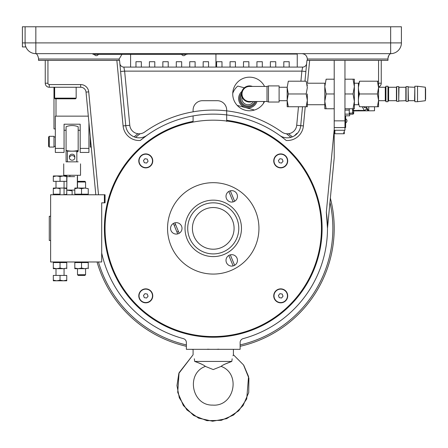 <?xml version="1.0" encoding="UTF-8"?>
<svg xmlns="http://www.w3.org/2000/svg" width="448" height="448" viewBox="0 0 448 448"><rect width="100%" height="100%" fill="white"/><g stroke="black" fill="none" stroke-linecap="round" stroke-linejoin="round"><path stroke-width="0.67" d="M22.4 26.774L22.4 42.902L25.088 42.902A10.752 10.752 0 0 0 35.84 53.654L35.84 26.774L401.408 26.774L401.408 42.902A10.752 10.752 0 0 1 390.656 53.654L390.656 42.902L401.408 42.902A10.752 10.752 0 0 1 390.656 53.654C389.57 53.822 388.674 55.378 387.968 58.307C388.674 55.378 389.57 53.822 390.656 53.654L390.107 54.012L390.656 53.654L35.84 53.654C36.926 53.822 37.822 55.378 38.528 58.307C37.822 55.378 36.926 53.822 35.84 53.654C36.926 53.822 37.822 55.378 38.528 58.307C37.822 55.378 36.926 53.822 35.84 53.654A10.752 10.752 0 0 1 25.088 42.902L25.088 26.774L22.4 26.774L22.4 46.934L25.872 46.934L22.4 46.934M389.144 54.953L388.696 55.602L389.144 54.953M388.304 56.431L388.069 57.277L388.304 56.431M301.952 53.654C305.194 53.995 306.986 55.787 307.328 59.03L307.328 60.374L334.208 60.374L334.208 157.814L327.488 228.374L326.334 212.162A114.24 114.24 0 0 1 243.107 338.638A114.24 114.24 0 0 0 327.488 228.374M387.968 58.307L387.968 59.03L307.328 59.03M334.208 127.574L344.96 127.574L334.208 127.574L344.96 127.574L344.96 60.374L387.968 60.374L387.968 59.03M119.168 59.03L38.528 59.03L38.528 60.374L119.168 60.374L119.168 59.03L121.94 54.326M38.528 59.03L38.528 58.307M35.84 26.774L25.088 26.774M181.664 67.094L181.664 61.718L176.288 61.718L181.664 61.718L176.288 61.718L176.288 67.094M289.184 67.094L289.184 61.718L283.808 61.718L283.808 67.094M275.744 67.094L275.744 61.718L270.368 61.718L270.368 67.094M262.304 67.094L262.304 61.718L256.928 61.718L256.928 67.094M248.864 67.094L248.864 61.718L243.488 61.718L243.488 67.094M235.424 67.094L235.424 61.718L230.048 61.718L230.048 67.094M221.984 67.094L221.984 61.718L216.608 61.718L216.608 67.094M208.544 67.094L208.544 61.718L203.168 61.718L203.168 67.094M195.104 67.094L195.104 61.718L189.728 61.718L189.728 67.094M168.224 67.094L168.224 61.718L162.848 61.718L162.848 67.094M154.784 67.094L154.784 61.718L149.408 61.718L149.408 67.094M141.344 67.094L141.344 61.718L135.968 61.718L135.968 67.094M162.848 61.718L168.224 61.718L168.224 66.158M297.248 53.654L297.248 67.094M130.592 54.326L130.592 67.094M141.344 61.718L135.968 61.718M154.784 61.718L149.408 61.718M195.104 61.718L189.728 61.718M208.544 61.718L203.168 61.718M221.984 61.718L216.608 61.718M235.424 61.718L230.048 61.718M248.864 61.718L243.488 61.718M262.304 61.718L256.928 61.718M275.744 61.718L270.368 61.718M289.184 61.718L283.808 61.718M215.936 67.094L215.936 54.057L215.936 67.094M119.168 60.374L119.554 60.374L125.77 125.664A13.44 13.44 0 0 0 134.142 136.864A120.96 120.96 0 0 1 137.934 133.722A120.96 120.96 0 0 0 134.142 136.864L134.994 136.136M209.451 349.272L207.536 349.194M292.264 136.786L291.357 136.007M218.96 349.194L217.045 349.272L218.96 349.194M134.142 136.864A120.96 120.96 0 0 1 137.934 133.722M98.448 261.974A119.616 119.616 0 0 0 186.368 344.926M240.128 344.926A119.616 119.616 0 0 0 329.974 202.244M290.87 137.362A119.616 119.616 0 0 0 286.434 133.756M140.062 133.756A119.616 119.616 0 0 0 135.626 137.362M288.562 133.722A120.96 120.96 0 0 1 292.354 136.864M330.366 198.134A120.96 120.96 0 0 1 240.128 346.304M186.368 346.304A120.96 120.96 0 0 1 97.048 261.974M119.846 63.442A4.032 4.032 0 0 0 123.861 67.094A4.032 4.032 0 0 1 119.846 63.442A4.032 4.032 0 0 0 123.861 67.094L124.628 71.126L129.786 125.283L125.77 125.664A13.44 13.44 0 0 0 146.95 135.335A13.44 13.44 0 0 1 125.77 125.664A13.44 13.44 0 0 0 146.95 135.335L140.269 140.482A114.24 114.24 0 0 1 193.088 115.926L193.088 121.391A108.864 108.864 0 0 0 123.799 290.422A108.864 108.864 0 0 0 306.393 284.715A108.864 108.864 0 0 0 226.688 120.338L226.688 114.923A114.24 114.24 0 0 0 193.088 115.926M226.688 110.863L226.688 114.923L226.688 110.863A118.272 118.272 0 0 0 144.609 132.054A118.272 118.272 0 0 1 193.088 111.832L193.088 110.102A9.408 9.408 0 0 1 202.496 100.694L217.28 100.694A9.408 9.408 0 0 1 226.688 110.102L226.688 110.863A118.272 118.272 0 0 1 281.887 132.054A9.408 9.408 0 0 0 296.71 125.283L300.726 125.664A13.44 13.44 0 0 1 279.546 135.335A13.44 13.44 0 0 0 300.726 125.664A13.44 13.44 0 0 1 279.546 135.335A13.44 13.44 0 0 0 300.726 125.664L302.529 106.742M264.555 86.442A16.8 16.8 0 0 0 232.736 93.974A16.8 16.8 0 0 0 264.555 101.5M381.248 60.374L381.248 83.222A4.032 4.032 0 0 1 378.56 87.018M243.107 338.638A4.032 4.032 0 0 0 240.128 342.53L240.128 349.334L186.368 349.334L186.368 342.53A4.032 4.032 0 0 0 183.389 338.638A114.24 114.24 0 0 1 101.696 253.008L101.696 202.838L105.056 202.838L105.056 194.774L95.81 194.774L86.033 92.114A5.376 5.376 0 0 0 80.679 87.254L49.28 87.254A4.032 4.032 0 0 1 45.248 83.222L45.248 60.374L45.248 83.222L47.936 83.222A1.344 1.344 0 0 0 49.28 84.566L80.679 84.566A8.064 8.064 0 0 1 88.71 91.862A8.064 8.064 0 0 0 88.256 89.863M327.488 228.026L327.314 222.04M327.208 220.377L326.334 212.162L334.208 129.461M120.613 71.506L124.628 71.126L301.868 71.126L302.635 67.094A4.032 4.032 0 0 0 306.65 63.442M123.861 67.094L302.635 67.094M300.91 81.206L301.868 71.126L305.883 71.506M226.688 114.923A114.24 114.24 0 0 1 286.227 140.482A16.128 16.128 0 0 0 303.402 125.922L300.726 125.664M304.959 81.206L306.942 60.374L307.328 60.374M129.786 125.283A9.408 9.408 0 0 0 144.609 132.054M226.688 121.425L226.688 121.016M71.596 98.812L62.737 98.812M76.16 87.254L76.16 98.14L75.488 98.812L55.328 98.812L54.656 98.14L54.746 98.476M273.734 160.894A6.989 6.989 0 0 0 284.217 166.947A6.989 6.989 0 0 0 284.217 154.846A6.989 6.989 0 0 0 273.734 160.894M213.248 120.182A108.192 108.192 0 0 0 119.549 282.47A108.192 108.192 0 0 0 306.947 282.47A108.192 108.192 0 0 0 213.248 120.182M280.722 288.859A6.989 6.989 0 0 0 274.669 299.342A6.989 6.989 0 0 0 286.776 299.342A6.989 6.989 0 0 0 280.722 288.859M145.774 167.882A6.989 6.989 0 0 0 151.827 157.399A6.989 6.989 0 0 0 139.72 157.399A6.989 6.989 0 0 0 145.774 167.882M152.762 295.848A6.989 6.989 0 0 0 142.279 289.794A6.989 6.989 0 0 0 142.279 301.896A6.989 6.989 0 0 0 152.762 295.848M152.068 293.496A6.72 6.72 0 0 0 140.588 291.57A6.72 6.72 0 0 0 144.659 302.473A6.72 6.72 0 0 0 152.068 293.496M146.586 298.026L148.07 296.229L147.258 294.05L144.962 293.664L143.478 295.462L144.29 297.64L146.586 298.026M152.068 158.547A6.72 6.72 0 0 0 140.588 156.621A6.72 6.72 0 0 0 144.659 167.524A6.72 6.72 0 0 0 152.068 158.547M146.586 163.078L148.07 161.28L147.258 159.102L144.962 158.715L143.478 160.513L144.29 162.691L146.586 163.078M283.018 296.229L282.206 294.05L279.91 293.664L278.426 295.462L279.238 297.64L281.534 298.026L283.018 296.229M287.017 293.496A6.72 6.72 0 0 0 275.542 291.57A6.72 6.72 0 0 0 279.608 302.473A6.72 6.72 0 0 0 287.017 293.496M278.426 160.513L279.238 162.691L281.534 163.078L283.018 161.28L282.206 159.102L279.91 158.715L278.426 160.513M287.017 158.547A6.72 6.72 0 0 0 275.542 156.621A6.72 6.72 0 0 0 279.608 167.524A6.72 6.72 0 0 0 287.017 158.547M50.624 216.278L49.28 216.278L49.28 240.47L50.624 240.47M72.128 155.585A2.688 2.307 180 0 0 69.44 157.892A2.688 2.307 180 0 0 72.128 160.194A2.688 2.307 180 0 0 74.816 157.892A2.688 2.307 180 0 0 72.128 155.585M74.816 157.892L74.816 156.509A2.688 2.307 180 0 0 72.128 154.202A2.688 2.307 180 0 0 69.44 156.509L69.44 157.892M66.08 147.37L66.086 150.45L67.424 151.172L76.832 151.172L78.17 150.45L78.176 126.734A16.128 16.128 0 0 0 66.08 126.734L66.08 161.846C63.011 164.472 63.011 164.472 66.08 161.846L78.176 161.846C81.245 164.472 81.245 164.472 78.176 161.846M66.086 150.45A16.128 9.453 0 0 0 78.17 150.45M76.832 161.846L76.832 151.172M74.665 176.63L66.92 176.63L66.752 190.07M74.816 190.07L66.92 190.07M77.336 176.63L77.336 188.054M69.591 176.63A1.344 0.347 90 0 0 69.938 175.286L80.528 175.286L80.528 163.862M76.832 151.575A16.128 10.343 180 0 0 78.176 151.273L76.832 152.152M66.08 151.273L66.08 126.734M78.176 151.273L78.176 126.734M66.752 190.109L72.128 190.848L72.128 194.774M101.696 253.008L101.696 261.974L50.624 261.974L50.624 194.774L95.81 194.774M104.384 194.774L104.384 202.838M53.312 188.054L53.312 188.653L56.672 188.054L53.312 188.054L53.312 194.169L60.032 194.169L60.032 188.653L56.672 188.054L66.752 188.054L66.752 188.653L64.148 188.082M64.064 194.746L66.752 194.169L66.752 188.653M64.064 188.054L66.752 188.054M81.536 188.653L84.896 188.054L88.256 188.653L88.256 194.169L81.536 194.169L81.536 188.653L78.176 188.054L74.816 188.054L74.816 188.653L78.176 188.054L85.568 188.054M81.536 194.169L74.816 194.169L74.816 188.054M56 261.974L53.312 262.573L66.752 262.573L66.752 268.694L66.752 268.089L63.392 268.694L60.032 268.089L56.672 268.694L53.312 268.694L53.312 268.089L53.312 268.694L56 268.694M53.312 262.573L53.312 268.089L56.672 268.694L64.064 268.694M60.032 268.089L60.032 262.573M64.064 275.414L64.064 268.666L65.089 268.531M85.568 268.694L74.816 268.694L74.816 262.573L88.256 262.573L88.256 268.089L84.896 268.694L81.536 268.089L78.176 268.694L74.816 268.089L74.816 268.694M81.536 268.089L81.536 262.573M88.256 268.694L88.256 268.089L88.256 268.694M77.504 268.694L77.504 274.742L85.568 274.742L85.568 268.666L86.593 268.531M77.504 261.974L74.816 262.573M60.032 275.414L60.032 280.185L63.392 280.79L66.752 280.79L56.672 280.79L53.312 280.185L53.312 275.414L66.752 275.414L66.752 280.79L66.752 280.185L63.392 280.79L66.752 280.185M56.672 280.79L53.312 280.79L56.678 280.79L60.032 280.185M53.312 280.185L53.312 280.79L53.312 280.185M64.064 194.774L64.064 181.334L53.312 181.334L53.312 176.557L56.672 175.958L60.032 176.557L60.032 181.334L66.752 181.334L66.752 176.557L63.392 175.958L53.312 175.958L53.312 176.557L53.312 175.958L56.672 175.958L53.312 176.557M64.064 181.334L66.752 181.334M56.672 175.958L66.752 175.958L63.392 175.958L60.032 176.557M66.752 175.958L66.752 176.557M85.568 188.076L85.568 182.006L77.504 182.006L77.504 175.286M77.504 188.054L77.504 182.006L78.176 181.334L84.896 181.334L85.568 182.006M85.568 274.742L84.896 275.414L78.176 275.414L77.504 274.742M53.984 141.686L53.984 147.062L49.28 147.062L49.28 136.31L53.984 136.31L53.984 141.686M49.28 136.31L48.608 136.982L48.608 146.39L49.28 147.062M90.272 136.646L90.272 147.062L91.263 147.062M53.984 128.918L53.984 87.254L53.984 128.918L55.328 128.918L53.984 128.918M89.538 128.918L88.928 128.918L89.538 128.918M56 98.812L56 116.15L88.318 116.15M88.256 115.478L88.256 116.15M64.064 130.262L66.08 130.262M78.176 130.262L80.192 130.262M55.328 148.406L64.064 148.406L64.064 152.438L55.328 152.438L55.328 116.15L56 116.15M64.064 148.406L64.064 124.214L80.192 124.214L80.192 152.438L88.928 152.438L88.928 122.534M344.96 60.374L334.208 60.374M349.664 113.126L349.664 115.814L344.96 115.814M374.528 106.742L374.528 110.774L353.696 110.914L353.696 110.438L353.696 113.529L353.696 112.353L353.696 113.529L353.024 114.201L353.696 113.529M358.333 110.314L360.013 110.438M366.621 108.97L367.472 110.074L368.077 110.41L368.077 110.012M363.423 106.742L364.935 107.75L366.677 107.75M362.23 106.742L364.112 110.074L364.935 110.438L366.951 108.338M364.935 110.438L356.866 110.41M349.261 108.758L349.261 114.134L344.96 114.134M356.647 110.438L353.293 110.438M366.262 106.742L368.144 110.074L368.749 110.41L368.749 106.742M353.696 112.353L353.696 110.914M353.293 108.758L353.293 110.958M213.248 182.678A45.696 45.696 0 0 0 173.673 251.222A45.696 45.696 0 0 0 252.823 251.222A45.696 45.696 0 0 0 213.248 182.678M213.248 202.838A25.536 25.536 0 0 0 191.134 241.142A25.536 25.536 0 0 0 235.362 241.142A25.536 25.536 0 0 0 213.248 202.838M175.655 224.728A3.696 3.696 0 0 0 174.166 225.344M176.921 232.014A3.696 3.696 0 0 0 178.41 231.398M345.229 126.118L345.632 126.118L345.632 122.097L345.632 126.414L345.229 126.414L345.229 121.985L345.229 126.42L345.632 126.42L345.229 126.33L345.632 115.814L345.632 119.666L345.632 115.814L345.632 119.666L345.632 115.814L345.632 119.666L345.632 115.814L345.632 119.666L345.229 119.666L345.632 119.812L345.632 115.814L345.632 127.574L344.96 127.574L344.96 130.262L334.208 130.262M187.04 53.922L187.04 54.326L187.04 53.654L183.008 53.922L187.04 53.922L187.04 54.326L92.96 54.326L92.96 53.654M182.336 54.326L185.696 54.326L183.008 54.326L183.008 53.654M345.229 124.6L345.632 124.6L345.632 122.052L345.632 124.6L345.632 122.802L345.632 124.6L345.632 122.802L345.632 124.6L345.632 122.802L345.229 122.802M345.632 126.325L345.632 127.574L344.96 127.574M345.632 118.838L345.632 122.87A2.184 2.184 0 0 0 345.632 118.838L345.632 119.79M345.632 126.314L345.632 122.22M345.632 122.965L345.632 124.6M345.632 122.058L345.632 119.812M297.142 133.594L296.878 133.336L294.358 135.862M194.326 358.764L194.69 361.43C200.794 363.642 204.355 365.294 205.369 366.391C204.394 365.316 200.833 363.658 194.69 361.43C192.836 352.738 192.836 352.738 194.69 361.43L231.806 361.43C225.702 363.642 222.141 365.294 221.127 366.391C222.102 365.316 225.663 363.658 231.806 361.43C233.66 352.738 233.66 352.738 231.806 361.43L232.165 358.792L231.806 361.43L224.549 364.291M203.963 365.366L203.392 365.036L203.963 365.366M201.919 364.28L201.522 364.09L201.919 364.28M196.633 362.107L198.43 362.785M198.554 362.835L200.256 363.53M200.301 363.546L201.561 364.112M233.005 355.785L233.212 355.242M221.614 365.988L222.46 365.411M223.104 365.036L224.521 364.302M343.818 133.756L343.818 132.278L344.26 132.278L344.288 133.756L334.908 133.756M344.26 132.278L343.818 132.278M378.56 106.742L378.56 100.358L377.418 106.742L378.56 106.742L377.418 106.742L378.56 100.358L378.56 81.206L377.418 81.206L378.56 81.206L378.56 60.374M378.56 100.358L377.418 93.974L378.56 87.59L377.418 81.206L359.542 81.206C358.042 81.206 358.042 81.206 359.542 81.206C358.042 85.45 358.042 89.706 359.542 93.974C358.042 98.218 358.042 102.474 359.542 106.742C358.042 106.742 358.042 106.742 359.542 106.742L377.418 106.742M358.4 100.111L359.072 92.417M358.4 87.343L359.542 81.206M377.418 93.974L359.542 93.974M354.368 108.758L354.368 101.366L353.046 108.758L354.368 108.758L353.046 108.758L354.368 101.366L353.046 93.974L354.368 86.582L354.368 79.19L353.046 79.19L354.368 79.19M354.368 101.366L354.368 86.582L353.046 79.19L344.96 79.19M353.046 93.974L344.96 93.974M353.046 108.758L344.96 108.758M358.4 83.222L358.4 104.726L358.4 83.222L354.368 83.222L354.368 86.582M334.208 108.758L324.8 108.758L326.122 108.758L324.8 101.366L324.8 83.222L324.8 86.582L326.122 93.974L324.8 101.366L324.8 108.758M287.168 106.742L287.168 100.358L288.31 106.742L287.168 106.742L306.186 106.742L307.328 100.358L306.186 106.742L307.328 106.742L307.328 100.358L306.186 93.974L288.31 93.974L287.168 100.358L287.168 87.59L288.31 93.974M306.186 93.974L307.328 87.59L306.186 81.206L288.31 81.206L287.168 87.59L287.168 87.254L279.104 87.254M287.168 93.974C287.168 102.502 287.168 102.502 287.168 93.974C287.168 85.445 287.168 85.445 287.168 93.974M307.328 100.358L307.328 93.974M334.208 79.19L326.122 79.19L324.8 86.582M334.208 93.974L326.122 93.974M387.968 87.769L387.968 101.702L385.952 101.702L385.952 86.246L387.968 86.246L387.968 87.769M405.843 88.575L405.843 87.254L398.989 87.254L398.72 100.962L405.843 100.694L405.843 88.575M398.72 88.038L398.72 101.366L396.704 101.366L396.704 86.582L398.72 86.582L398.72 88.038M425.6 88.598L425.6 99.35M414.848 87.769L414.848 101.702L417.536 101.702L417.536 86.246L414.848 86.246L414.848 87.769M396.435 88.575L396.435 87.254L388.64 87.254L388.64 100.694L396.435 100.694L396.435 88.575M414.579 87.254L408.128 86.985L408.397 100.694L414.579 100.694L414.848 86.985M408.128 88.038L408.128 101.366L406.112 101.366L406.112 86.582L408.128 86.582L408.128 88.038M252.431 86.442A8.064 8.064 0 0 0 241.606 95.441A8.064 8.064 0 0 0 252.431 101.5M267.008 101.5L249.536 101.5A7.526 7.526 0 0 1 242.01 93.974A7.526 7.526 0 0 1 249.536 86.442L267.008 86.442L268.481 85.91L268.481 102.038L267.008 101.5L267.008 86.442M268.481 102.038L279.104 102.038L279.104 85.91L268.481 85.91M241.5 93.268A8.4 8.4 0 0 0 245.47 106.551A8.4 8.4 0 0 0 255.898 101.5A8.4 8.4 0 0 1 245.47 106.551A8.4 8.4 0 0 1 241.5 93.268M242.071 97.02A6.154 6.154 0 0 0 253.439 101.5M241.528 94.903A7.459 7.459 0 0 0 245.588 105.599A7.459 7.459 0 0 0 254.884 101.5M254.498 110.023L237.216 105.392M244.322 87.819L237.815 86.072M256.967 101.5A9.408 9.408 0 0 1 238.862 100.654A9.408 9.408 0 0 1 241.881 91.431M173.382 223.451A5.712 5.712 0 0 0 177.699 233.906L173.382 223.451A5.712 5.712 0 0 1 174.877 222.835L179.194 233.29A5.712 5.712 0 0 0 174.877 222.835A5.712 5.712 0 0 0 173.382 223.451M178.466 233.649A5.712 5.712 0 0 0 179.194 233.29A5.712 5.712 0 0 1 177.699 233.906A5.712 5.712 0 0 0 178.466 233.649M228.822 255.461A5.712 5.712 0 0 0 233.139 265.916L228.822 255.461A5.712 5.712 0 0 1 230.317 254.845L234.634 265.3A5.712 5.712 0 0 0 230.317 254.845M233.139 265.916A5.712 5.712 0 0 0 234.634 265.3M228.822 191.442A5.712 5.712 0 0 0 233.139 201.897L228.822 191.442A5.712 5.712 0 0 1 230.317 190.826L234.634 201.281A5.712 5.712 0 0 0 230.317 190.826M233.139 201.897A5.712 5.712 0 0 0 234.634 201.281M193.088 349.468L191.33 349.334M25.088 42.902L390.656 42.902L390.656 26.774M297.248 54.057L187.04 54.057M140.269 140.482A16.128 16.128 0 0 1 123.094 125.922L116.85 60.374M123.094 125.922L125.77 125.664M378.56 83.222L381.248 83.222M98.51 194.774L88.71 91.862L86.033 92.114A5.376 5.376 0 0 0 80.679 87.254L80.679 84.566M49.28 84.566L49.28 87.254A4.032 4.032 0 0 1 45.248 83.222M47.936 60.374L47.936 83.222M309.646 60.374L307.468 83.222M307.328 84.689L307.227 85.753M305.228 106.742L303.402 125.922M296.71 125.283L298.48 106.742M75.488 98.812L76.16 98.14L54.656 98.14L55.054 98.75M67.424 151.172L67.424 161.846M63.549 175.958L63.728 175.286L69.938 175.286M80.192 148.406L88.928 148.406M344.96 120.854L334.208 120.854M344.96 110.102L349.261 110.102M353.024 112.991L353.024 114.201L349.664 114.201M352.621 108.758L352.621 113.126L353.293 112.454M213.248 207.542A20.832 20.832 0 0 0 195.205 238.79A20.832 20.832 0 0 0 231.291 238.79A20.832 20.832 0 0 0 213.248 207.542M213.248 200.15A28.224 28.224 0 0 0 188.804 242.486A28.224 28.224 0 0 0 237.692 242.486A28.224 28.224 0 0 0 213.248 200.15M96.992 54.326L96.992 53.654M378.56 100.694L385.28 100.694L385.28 87.254L385.952 86.582M417.536 101.702L425.365 100.722L425.365 87.22L417.536 86.246M55.283 98.806L54.656 98.14L54.656 87.254M63.728 175.286L63.728 163.862M56 268.666L56 275.414M56 188.054L56 181.334M53.984 146.39L55.328 146.39M53.984 136.982L55.328 136.982M349.261 113.126L352.621 113.126M205.369 366.391C185.674 373.47 191.778 405.703 212.699 405.098C234.158 406.885 241.388 373.688 221.127 366.391L213.248 369.572L205.369 366.391M233.408 349.334L233.408 354.777L243.51 364.924L248.903 378.196L248.735 392.521L243.04 405.664L233.537 415.033L221.284 420.336L206.965 420.689L193.626 415.47L183.344 405.502L177.716 392.33L179.077 372.736L193.088 354.777L193.088 349.334M193.088 354.777L178.847 373.391L176.966 385.616L179.295 397.762L186.9 409.903L198.61 418.152L212.598 421.226L226.688 418.656L238.689 410.827L246.719 398.966L248.55 376.544L243.83 365.417M181.664 54.326A2.184 2.184 0 0 0 185.696 54.326M94.304 54.326A2.184 2.184 0 0 0 98.336 54.326M334.88 130.262L334.88 133.756M344.288 130.262L344.288 133.756M358.4 104.726L354.368 104.726M324.8 83.222L307.328 83.222M324.8 104.726L307.328 104.726M385.28 100.694L385.952 101.366M378.56 87.254L385.28 87.254M388.64 87.254L387.968 86.582M388.64 100.694L387.968 101.366M279.104 100.694L287.168 100.694M263.39 103.471A16.128 16.128 0 0 0 263.889 101.5M237.821 86.072A16.128 16.128 0 0 0 232.747 93.414"/></g></svg>
